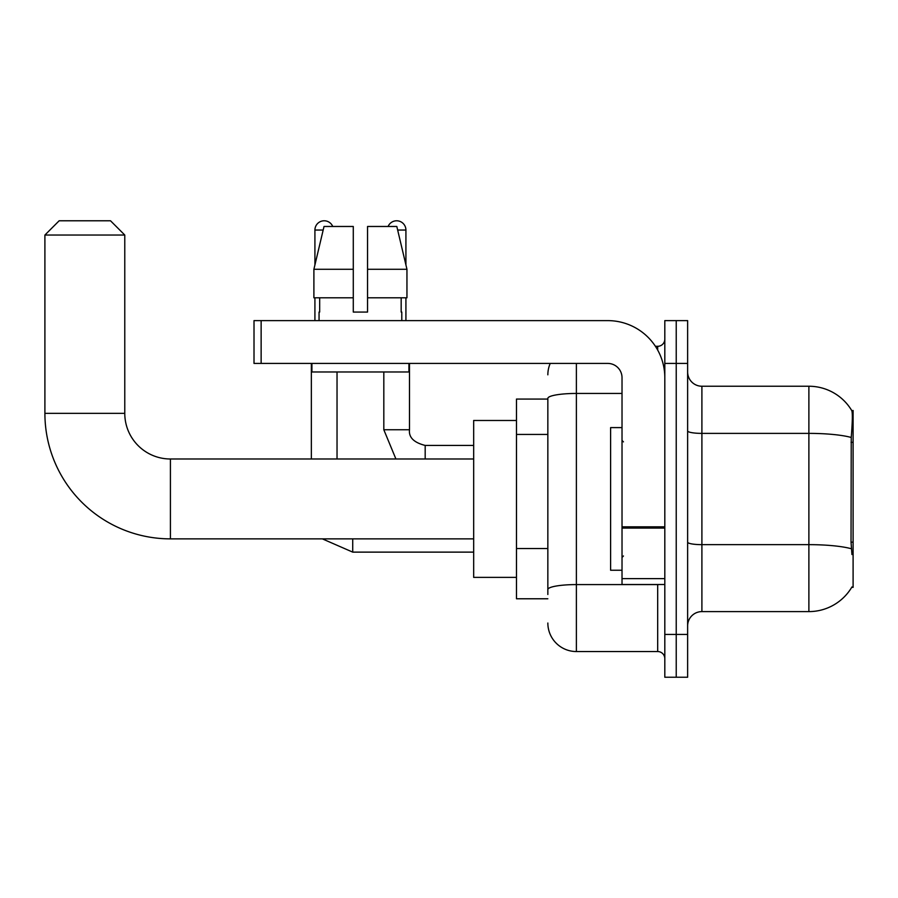 <?xml version="1.0" encoding="UTF-8"?>
<svg xmlns="http://www.w3.org/2000/svg" width="898" height="898" viewBox="0 0 898 898"><rect width="100%" height="100%" fill="white"/><g stroke="black" fill="none" stroke-linecap="round" stroke-linejoin="round"><path stroke-width="1.35" d="M851.697 587.359L851.944 586.933A49.929 49.929 0 0 1 808.885 611.605A49.929 49.929 0 0 0 851.697 587.359L853.1 587.359L853.1 410.487L851.798 410.667A49.929 49.929 0 0 0 808.885 386.241A49.929 49.929 0 0 1 851.697 410.487A49.929 49.929 0 0 0 808.885 386.241L701.899 386.241A14.267 14.267 0 0 1 687.632 371.974A14.267 14.267 0 0 0 701.899 386.241L701.899 611.605A14.267 14.267 0 0 0 687.632 625.872M547.847 399.071L516.473 399.071L516.473 598.775L547.847 598.775M676.228 634.437L676.228 677.227L687.632 677.227L687.632 634.437L676.228 634.437L676.228 677.227L664.812 677.227L664.812 634.437L676.228 634.437L676.228 363.421L676.228 634.437M664.812 634.437L664.812 320.62L676.228 320.62L676.228 363.421L676.228 320.62L687.632 320.62L687.632 634.437M851.944 554.549L851.035 542.156L851.237 437.472C852.471 421.948 852.662 413.024 851.798 410.667A49.929 49.929 0 0 0 808.885 386.241L808.885 433.386L701.899 433.386A14.267 2.481 0 0 1 687.632 430.905M851.394 548.768A49.929 8.666 180 0 0 808.885 544.648L808.885 611.605L701.899 611.605M547.847 594.498L547.847 398.398A28.523 4.95 180 0 1 576.381 393.447L622.022 393.447M576.381 363.421L576.381 651.544L657.684 651.544L657.684 584.508M655.405 346.302L657.684 346.302A7.128 7.128 0 0 0 664.812 339.163M664.812 658.683A7.128 7.128 0 0 0 657.684 651.544M547.847 374.825A28.523 28.523 0 0 1 550.227 363.421M576.381 651.544A28.523 28.523 0 0 1 547.847 623.021M367.551 312.066L353.284 312.066L367.551 312.066L353.284 312.066L367.551 312.066L367.551 226.476L396.815 226.476L406.951 269.277L406.951 297.799L367.551 297.799M388.093 226.476A9.272 9.272 0 0 1 405.918 230.045L405.918 264.932L406.951 269.277L367.551 269.277M353.284 269.277L353.284 297.799L353.284 269.277L353.284 297.799L313.896 297.799L313.896 269.277L324.021 226.476L353.284 226.476L353.284 269.277L313.896 269.277L314.917 264.932L314.917 230.045L323.179 230.045M622.022 427.605L610.606 427.605L610.606 570.241L622.022 570.241M473.673 538.867L170.418 538.867L170.418 458.99A45.641 45.641 0 0 1 124.777 413.338L124.777 235.04L44.9 235.04L59.167 220.773L110.51 220.773L124.777 235.04M473.673 458.99L170.418 458.99A45.641 45.641 0 0 1 124.777 413.338A45.641 45.641 0 0 0 170.418 458.99A45.641 45.641 0 0 1 124.777 413.338L44.9 413.338L44.9 235.04M170.418 538.867A125.518 125.518 0 0 1 44.9 413.338M516.473 420.477L473.673 420.477L473.673 577.38L516.473 577.38M314.917 230.045A9.272 9.272 0 0 1 332.743 226.476M337.031 458.99L337.031 371.974M311.348 458.99L311.348 363.421M314.917 297.799L314.917 320.62M383.816 371.974L383.816 429.749L409.488 429.749L409.488 363.421M405.918 297.799L405.918 320.62M664.812 584.508L622.022 584.508L622.022 526.823L664.812 526.823M664.812 377.676A57.057 57.057 0 0 0 607.755 320.62L261.138 320.62L261.138 363.421L607.755 363.421A14.267 14.267 0 0 1 622.022 377.676L622.022 526.823M261.138 363.421L254.011 363.421L254.011 320.62L261.138 320.62M319.059 312.066L319.677 312.066L319.059 312.066L319.059 320.62M401.788 312.066L401.17 312.066L401.788 312.066L401.788 320.62M401.17 297.799L401.17 312.066M353.284 297.799L353.284 312.066M319.677 312.066L319.677 297.799M311.92 363.421L311.92 371.974L408.916 371.974L408.916 363.421M406.951 269.277L396.815 226.476M324.021 226.476L313.896 269.277M853.1 442.31L851.035 442.31M853.1 542.156L851.035 542.156M547.847 434.441L516.473 434.441M547.847 548.555L516.473 548.555M851.237 437.472A49.929 8.666 180 0 0 808.885 433.386L808.885 544.648L701.899 544.648A14.267 2.481 -0 0 1 687.632 542.168M687.632 363.421L664.812 363.421M660.165 584.508A7.128 1.235 0 0 1 657.684 584.587L576.381 584.587A28.523 4.95 180 0 0 547.847 589.537M657.684 350.063L657.684 346.302M473.673 552.124L352.723 552.124L322.36 538.867L352.723 552.124L322.36 538.867L352.723 552.124L322.36 538.867L352.723 552.124L322.36 538.867L352.723 552.124L352.723 538.867M425.181 458.99L425.181 445.464M397.657 230.045L405.918 230.045M664.812 528.069L622.022 528.069M622.022 578.615L664.812 578.615M623.448 441.872L622.022 440.447M623.448 555.985L622.022 557.411M322.36 538.867L352.723 552.124M383.816 429.749L395.917 458.99L383.816 429.749M425.181 445.43C413.855 442.579 408.624 437.348 409.488 429.749C408.624 437.348 413.855 442.579 425.181 445.43C413.855 442.579 408.624 437.348 409.488 429.749C408.624 437.348 413.855 442.579 425.181 445.43C413.855 442.579 408.624 437.348 409.488 429.749C408.624 437.348 413.855 442.579 425.181 445.43C413.855 442.579 408.624 437.348 409.488 429.749C408.624 437.348 413.855 442.579 425.181 445.43L473.673 445.43"/></g></svg>
